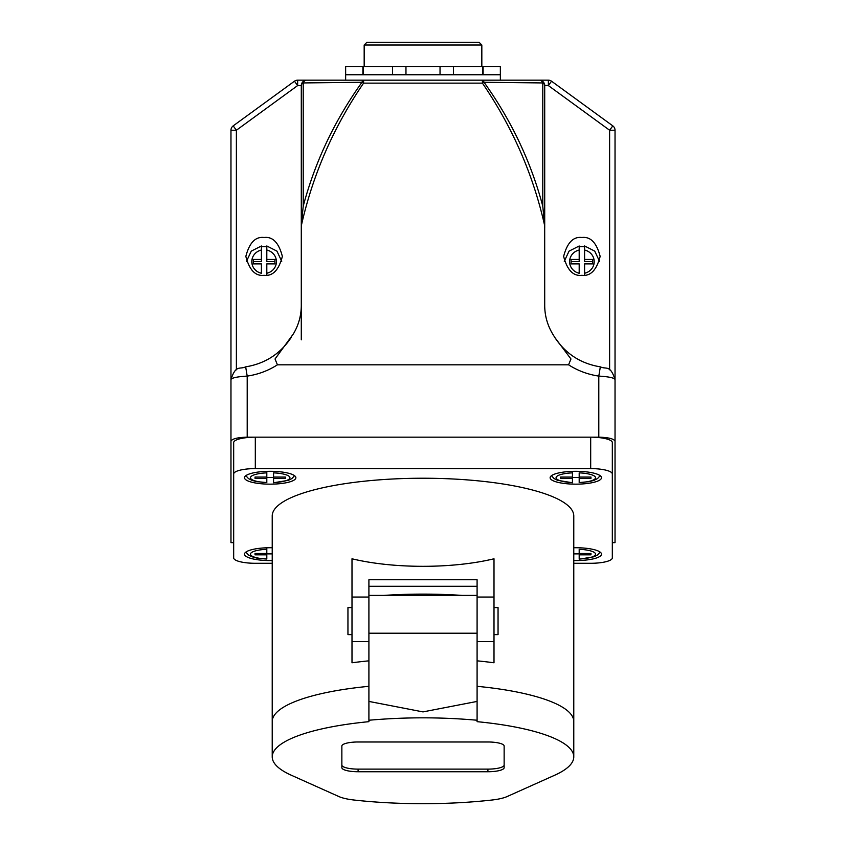 <?xml version="1.0" encoding="UTF-8"?>
<svg xmlns="http://www.w3.org/2000/svg" width="846" height="846" viewBox="0 0 846 846"><rect width="100%" height="100%" fill="white"/><g stroke="black" fill="none" stroke-linecap="round" stroke-linejoin="round"><path stroke-width="1.27" d="M477.091 720.242L477.091 721.67A150.778 37.71 180 0 1 573.778 756.863A150.778 37.71 180 0 1 554.68 775.232L507.071 796.572A32.455 8.111 180 0 1 491.928 800.03A169.39 42.363 0 0 1 354.072 800.03A32.455 8.111 180 0 1 338.929 796.572L291.32 775.232A150.778 37.71 180 0 1 272.222 756.863A150.778 37.71 180 0 1 368.909 721.67L368.909 595.415L477.091 595.415L477.091 720.242C441.03 717.027 404.97 717.027 368.909 720.242M272.222 756.863L272.222 721.511A150.778 37.71 0 0 1 368.909 686.318A150.778 37.71 0 0 0 272.222 721.511L272.222 515.944A150.778 37.71 0 0 1 423 478.233A150.778 37.71 0 0 1 573.778 515.944L573.778 721.511A150.778 37.71 0 0 0 477.091 686.318A150.778 37.71 0 0 1 573.778 721.511L573.778 756.863M368.909 701.419L423 711.898L477.091 701.419M341.858 746.045L341.858 767.682A16.233 4.061 180 0 0 358.091 771.742L487.909 771.742A16.233 4.061 180 0 0 504.142 767.682L504.142 746.045A16.233 4.061 180 0 0 487.909 741.984L358.091 741.984A16.233 4.061 180 0 0 341.858 746.045M341.858 765.07A16.233 4.061 180 0 0 358.091 769.12L487.909 769.12A16.233 4.061 180 0 0 504.142 765.07M272.222 553.876A25.158 6.292 0 0 1 266.807 553.844M255.312 437.171L255.312 468.599A21.636 5.414 180 0 0 233.676 474.014L233.676 442.585A21.636 5.414 0 0 1 255.312 437.171L590.688 437.171A21.636 5.414 0 0 1 612.324 442.585L612.324 474.014A21.636 5.414 180 0 0 590.688 468.599L590.688 437.171M573.778 563.288L590.688 563.288A21.636 5.414 180 0 0 612.324 557.874L612.324 474.014M233.676 474.014L233.676 557.874A21.636 5.414 180 0 0 255.312 563.288L272.222 563.288M255.312 468.599L590.688 468.599M273.565 477.419A25.158 6.292 0 0 1 266.807 477.419M579.193 553.844A25.158 6.292 0 0 1 573.778 553.876M572.435 477.419A25.158 6.292 180 0 0 579.193 477.419M579.193 478.402L579.193 482.59A19.744 4.939 180 0 0 595.552 477.726A19.744 4.939 180 0 0 579.193 472.861L579.193 478.402L590.952 478.402L590.952 477.049L579.193 477.049M255.048 553.485L255.048 554.839L255.048 553.485L266.807 553.485L266.807 549.297A19.744 4.939 180 0 0 250.448 554.162A19.744 4.939 180 0 0 266.807 559.026L256.465 558.011L251.886 556.731L248.438 554.976L245.837 552.11M255.048 554.839L266.807 554.839L266.807 559.026M273.565 477.049L273.565 482.59A19.744 4.939 180 0 0 289.935 477.726A19.744 4.939 180 0 0 273.565 472.861L273.565 477.049L285.335 477.049L285.335 478.402L285.335 477.049M273.565 478.402L285.335 478.402M477.091 660.842A150.778 37.71 180 0 1 494.001 662.778L494.001 558.783C452.473 568.829 393.527 568.829 351.999 558.783L351.999 597.043L368.909 597.043L368.909 579.753L477.091 579.753L477.091 641.628L494.001 641.628M368.909 660.842A150.778 37.71 180 0 0 351.999 662.778L351.999 641.628L368.909 641.628L368.909 597.043M462.233 595.415A150.778 37.71 180 0 0 383.767 595.415M477.091 586.299L368.909 586.299M351.999 641.628L351.999 597.043M295.878 477.726A25.697 6.43 180 0 0 270.191 471.307A25.697 6.43 180 0 0 244.494 477.726A25.697 6.43 180 0 0 270.191 484.155A25.697 6.43 180 0 0 295.878 477.726M272.222 547.753A25.697 6.43 180 0 0 244.494 554.162A25.697 6.43 180 0 0 272.222 560.56M573.778 560.56A25.697 6.43 180 0 0 601.506 554.162A25.697 6.43 180 0 0 573.778 547.753M550.122 477.726A25.697 6.43 180 0 0 575.809 484.155A25.697 6.43 180 0 0 601.506 477.726A25.697 6.43 180 0 0 575.809 471.307A25.697 6.43 180 0 0 550.122 477.726M494.001 607.587L498.051 607.587L498.051 634.627L494.001 634.627M351.999 634.627L347.949 634.627L347.949 607.587L351.999 607.587M572.435 471.359L572.435 477.049L560.665 477.049L560.665 478.402L560.665 477.049M572.435 477.049L572.435 482.77L557.514 480.306L554.056 478.55L551.465 475.674M572.435 478.402L560.665 478.402M579.193 554.839L579.193 559.026A19.744 4.939 180 0 0 595.552 554.162A19.744 4.939 180 0 0 579.193 549.297L579.193 554.839L590.952 554.839L590.952 553.485L579.193 553.485M255.048 477.049L255.048 478.402L255.048 477.049L266.807 477.049L266.807 472.861A19.744 4.939 180 0 0 250.448 477.726A19.744 4.939 180 0 0 266.807 482.59L256.465 481.586L251.886 480.306L248.438 478.55L245.837 475.674M255.048 478.402L266.807 478.402L266.807 482.59M266.807 471.359L266.807 472.861M266.807 477.049L266.807 478.402M266.807 553.485L266.807 554.839M266.807 547.785L266.807 549.297M590.952 553.485L590.952 554.839M590.952 477.049L590.952 478.402M600.163 475.674L597.583 478.529L594.072 480.317L589.503 481.596L579.193 482.59M266.807 246.842A17.713 17.11 0 0 0 264.1 246.641A17.713 17.11 0 0 0 261.403 246.842M266.807 245.964L276.949 251.135L281.729 261.319A18.252 17.639 0 0 0 281.718 261.224M264.1 275.299C255.471 276.378 249.39 270.075 245.848 256.401C249.39 242.728 255.471 236.425 264.1 237.504C272.729 236.425 278.82 242.728 282.363 256.401C278.82 270.075 272.729 276.378 264.1 275.299M236.383 369.829L236.383 130.242L297.644 85.573L301.292 85.573L301.292 339.806M598.799 437.171C608.591 437.435 613.995 438.799 615.031 441.263L615.031 379.505C614.059 377.813 608.644 376.671 598.799 376.1C587.917 374.503 577.839 370.738 568.575 364.816L277.425 364.816L275.035 358.99L293.477 333.736C298.638 324.927 301.25 315.526 301.292 305.543L301.313 225.745C312.734 174.784 333.483 127.249 363.579 83.13A5.414 1.999 38.3 0 0 361.961 82.284C334.625 120.492 315.05 161.787 303.217 206.191L303.217 82.94L361.961 82.284A5.414 2.03 90 0 1 363.579 80.169L297.644 80.169A5.414 5.414 0 0 0 294.461 81.205L233.189 125.874L236.383 130.242L230.969 130.242L230.969 441.263C232.005 438.799 237.409 437.435 247.201 437.171L598.799 437.171L598.799 376.1L600.343 366.857C580.842 363.632 565.678 353.861 554.839 337.512L552.523 333.736C547.362 324.927 544.75 315.526 544.708 305.543L544.687 225.745C533.266 174.784 512.517 127.249 482.421 83.13L363.579 83.13L363.579 80.169L539.304 80.169A5.414 3.997 90 0 1 542.783 82.94L484.039 82.284A5.414 1.999 141.7 0 0 482.421 83.13L482.421 80.169A5.414 2.03 90 0 1 484.039 82.284C511.375 120.492 530.95 161.787 542.783 206.191L542.783 82.94A5.414 3.447 180 0 1 544.708 85.573L544.708 227.722M301.292 85.351L301.292 227.722M568.575 364.816L570.965 358.99L554.839 337.512M542.783 206.191L544.687 225.745M544.708 85.573A5.414 5.414 0 0 0 539.304 80.169L548.356 80.169A5.414 5.414 0 0 1 551.539 81.205L612.811 125.874L609.617 130.242L548.356 85.573L551.539 81.205A5.414 5.414 0 0 0 548.356 80.169L548.356 85.573L544.708 85.351M609.617 369.829L609.617 130.242L615.031 130.242A5.414 5.414 0 0 0 612.811 125.874M615.031 130.242L615.031 415.344M615.031 441.263L615.031 542.656L612.324 542.656M230.969 441.263L230.969 542.656L233.676 542.656M581.9 275.299C590.529 276.378 596.61 270.075 600.152 256.401C596.61 242.728 590.529 236.425 581.9 237.504C573.271 236.425 567.18 242.728 563.637 256.401C567.18 270.075 573.271 276.378 581.9 275.299M579.193 245.996L569.051 251.135L564.271 261.319A18.252 17.639 180 0 1 564.282 261.224M584.597 246.842A17.713 17.11 0 0 0 581.9 246.641A17.713 17.11 0 0 0 579.193 246.842M345.644 80.169L345.644 74.755L500.356 74.755L500.356 80.169M392.544 74.755L392.544 66.644L405.964 66.644L405.964 74.755L405.964 66.644L440.036 66.644L440.036 74.755L440.036 66.644L500.356 66.644L500.356 74.755M483.108 74.755L483.108 66.644M453.456 74.755L453.456 66.644M392.544 66.644L345.644 66.644L345.644 74.755M364.171 66.644L364.171 45.007L366.878 42.3L479.122 42.3L481.829 45.007L364.171 45.007M362.892 74.755L362.892 66.644M230.969 379.505C231.941 377.813 237.356 376.671 247.201 376.1L245.657 366.857C239.64 369.702 235.939 364.34 230.969 379.505M230.969 130.242A5.414 5.414 0 0 1 233.189 125.874A5.414 5.414 0 0 0 230.969 130.242M297.644 85.573L294.461 81.205A5.414 5.414 0 0 1 297.644 80.169L297.644 85.573M306.474 80.169L306.696 80.169A5.414 3.997 90 0 0 303.217 82.94A5.414 3.447 0 0 0 301.292 85.573A5.414 5.414 0 0 1 306.696 80.169M303.217 206.191L301.313 225.745M571.082 261.53L579.193 261.53L579.193 250.056A12.309 11.886 0 0 0 579.193 273.247L579.193 263.878L571.082 263.878L571.082 261.53M584.597 259.436L584.597 261.53L592.718 261.53L592.718 263.878L592.718 259.436L584.597 259.436L584.597 246.144M579.193 246.144L579.193 250.056M579.193 259.436L571.082 259.436L571.082 263.878M592.718 263.878L584.597 263.878L584.597 273.247A12.309 11.886 0 0 0 584.597 250.056M584.597 275.098L584.597 273.247M261.403 245.996L251.262 251.135L246.482 261.319M261.403 246.144L261.403 261.53L253.282 261.53L253.282 263.878L261.403 263.878L261.403 273.247A12.309 11.886 0 0 1 261.403 250.056M261.403 259.436L253.282 259.436L253.282 263.878M266.807 250.056L266.807 259.436L274.918 259.436L274.918 263.878L266.807 263.878L266.807 273.247A12.309 11.886 0 0 0 266.807 250.056L266.807 246.144M274.918 263.878L274.918 261.53L266.807 261.53L266.807 259.436M266.807 275.098L266.807 273.247M368.909 633.21L477.091 633.21M487.909 769.12L487.909 771.742M358.091 769.12L358.091 771.742M477.091 597.043L494.001 597.043M572.435 472.861A19.744 4.939 180 0 0 556.065 477.726A19.744 4.939 180 0 0 572.435 482.59M247.201 437.171L247.201 376.1C258.083 374.503 268.161 370.738 277.425 364.816M273.565 482.77L288.454 480.317L291.965 478.529L294.535 475.674M579.193 559.195L594.072 556.753L597.583 554.955L600.163 552.11M615.031 379.505C610.061 364.34 606.36 369.702 600.343 366.857M482.685 74.755L482.685 66.644M481.829 66.644L481.829 45.007M363.315 74.755L363.315 66.644M291.161 337.512C280.322 353.861 265.158 363.632 245.657 366.857M599.518 261.319L594.738 251.135L584.597 245.964"/></g></svg>
